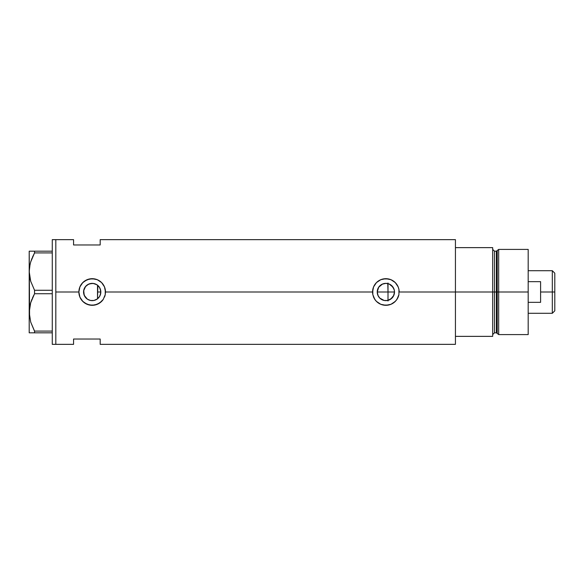 <?xml version="1.0" encoding="UTF-8"?>
<svg xmlns="http://www.w3.org/2000/svg" width="584" height="584" viewBox="0 0 584 584"><rect width="100%" height="100%" fill="white"/><g stroke="black" fill="none" stroke-linecap="round" stroke-linejoin="round"><path stroke-width="0.88" d="M99.112 297.161L98.66 297.723M97.842 298.526L99.733 296.205M100.63 293.825L100.477 294.431M100.054 295.57L100.828 292A8.636 8.636 0 0 1 92.192 300.636A8.636 8.636 0 0 1 83.563 292L84.176 295.197M377.592 294.445L377.432 293.832M378.33 296.205L378.009 295.577M379.41 297.731L378.958 297.168M380.783 298.979L380.235 298.541M386.52 300.607L389.346 299.899L391.718 298.344L393.463 296.11L394.499 292A8.636 8.636 0 0 1 385.871 300.636A8.636 8.636 0 0 1 377.235 292L378.118 295.796L379.826 298.168L381.805 299.614M384.133 300.453L383.754 300.366M391.864 298.212L387.798 300.417M382.228 299.826L384.089 300.446M390.638 299.198L387.557 300.468L384.184 300.468L379.768 298.103L377.892 295.307L377.235 292L378.695 287.204L382.564 284.021L385.871 283.364L389.17 284.021L393.047 287.204L394.339 290.314L394.361 293.569M93.958 300.453L97.185 299.044M96.813 299.293L97.521 298.796L97.842 285.474M96.513 299.475L94.039 300.432M94.287 300.373L93.79 300.483M88.71 299.899L90.578 300.483M90.549 300.475L89.104 300.059M84.242 295.365L87.359 299.154L86.213 298.227M86.417 298.417L84.22 295.307L83.695 290.489M104.485 297.095A13.308 13.308 0 0 0 105.244 294.613L103.251 299.402L99.587 303.067L94.79 305.052L89.578 305.052L84.79 303.059L81.906 300.446L79.898 297.103L78.884 292A13.308 13.308 0 0 0 103.237 299.424M105.5 291.978A13.308 13.308 0 0 0 104.485 286.897L105.244 289.394L105.244 294.613L103.251 299.402L101.601 301.417L97.294 304.293L92.192 305.308L87.082 304.286L82.782 301.41L79.898 297.103L78.884 292L79.906 286.897L82.782 282.59L87.089 279.707L92.199 278.692L97.302 279.707L101.601 282.583L104.485 286.89L105.5 292L372.563 292A13.308 13.308 0 0 0 372.818 294.606L372.818 289.387L373.577 286.897L376.454 282.59L380.768 279.707L383.265 278.948L388.477 278.948L390.973 279.707L395.28 282.583L398.157 286.89L398.923 289.394L398.923 294.613L396.93 299.402A13.308 13.308 0 0 0 398.923 294.613L398.157 297.117L396.149 300.453L393.266 303.067L390.973 304.293L385.863 305.308L380.761 304.286A13.308 13.308 0 0 0 395.273 301.424L390.973 304.293L388.462 305.052L383.257 305.052L380.761 304.286L377.425 302.286L375.585 300.446L373.577 297.103A13.308 13.308 0 0 0 380.753 304.286L376.454 301.41L374.811 299.402L372.818 294.606L372.563 292L105.5 292L105.244 294.613M392.893 297.015L392.244 297.818M393.463 296.11L393.229 296.519M393.704 295.628L393.463 296.103M394.382 293.423L394.032 294.803M388.002 300.366L388.002 292L394.499 292L393.842 295.307L390.667 299.176M84.957 296.708L83.643 293.212L83.724 290.314L85.016 287.204L87.396 284.824L90.513 283.532L93.878 283.532L96.988 284.824L99.375 287.204L100.66 290.314L100.66 293.686L99.375 296.796L96.988 299.176L93.878 300.468L90.513 300.468L87.396 299.176L85.016 296.796M88.403 299.76L87.381 299.169M93.097 300.585L90.688 300.497M55.816 292L78.884 292L55.816 292L55.816 344.348L55.816 239.652L55.816 344.348L52.268 344.348L55.816 344.348L55.816 239.652L52.268 239.652L55.816 239.652L55.816 292M455.432 239.652L455.432 336.362L492.692 336.362L492.692 292L494.466 292L492.692 292L492.692 247.638L455.432 247.638L455.432 292L492.692 292L492.692 247.638L455.432 247.638L455.432 336.362L492.692 336.362L492.692 292L455.432 292L455.432 344.348L455.432 292L399.179 292L455.432 292L455.432 239.652L100.178 239.652L100.178 244.973L73.562 244.973L73.562 239.652L73.562 244.973L100.178 244.973L100.178 239.652M373.577 297.103L372.818 294.606M396.93 299.402L395.273 301.417M398.157 286.883A13.308 13.308 0 0 0 385.878 278.692L390.973 279.707L394.317 281.714L396.149 283.547L398.157 286.89L398.923 289.394L398.923 294.613M73.562 339.027L100.178 339.027L100.178 344.348L100.178 339.027L73.562 339.027L73.562 344.348L73.562 339.027M89.111 283.941L93.104 283.415L96.82 284.707M97.178 284.956L99.112 286.839M93.958 283.547L95.477 284.014M83.643 290.796L85.585 286.445L88.71 284.101M86.213 285.773L84.242 288.635M393.222 287.481L393.704 288.372M392.244 286.182L392.901 286.985M389.251 284.058L391.864 285.788M399.179 291.978A13.308 13.308 0 0 0 398.164 286.905M385.871 278.692A13.308 13.308 0 0 0 372.563 292L373.577 286.897L376.454 282.59L380.768 279.707L385.688 278.692M390.937 279.692L390.207 279.422M381.191 279.539L380.783 279.7M375.468 300.3L375.935 300.855M380.783 304.3L381.564 304.592M383.265 305.052L383.732 305.133M390.316 304.541L390.959 304.293M104.478 286.883A13.308 13.308 0 0 0 78.884 292L79.906 286.897L81.906 283.554L84.79 280.94L89.586 278.948L94.798 278.948L97.302 279.707L101.601 282.583L104.485 286.89M97.272 279.7L96.535 279.422M87.52 279.539L87.104 279.7M87.111 304.3L87.892 304.592M89.586 305.052L90.06 305.133M96.637 304.541L97.287 304.293M84.176 288.803L83.563 292A8.636 8.636 0 0 1 92.192 283.364A8.636 8.636 0 0 1 100.828 292L99.952 288.204L98.652 286.277M92.17 283.364L88.403 284.247L86.417 285.591M93.79 283.517L92.221 283.364M385.966 283.364L382.228 284.174L379.826 285.832L378.118 288.204L377.235 292A8.636 8.636 0 0 1 385.871 283.364A8.636 8.636 0 0 1 394.499 292L388.002 292L388.002 282.999M386.528 283.393L385.885 283.364M394.032 289.197L391.718 285.649L389.346 284.101M100.477 289.562L100.63 290.175M99.733 287.795L100.054 288.43M387.798 283.583L388.002 292L377.235 292L388.002 292L388.002 301.001M383.761 283.627L384.133 283.539M381.805 284.386L382.381 284.101M380.235 285.459L380.79 285.021M378.958 286.832L379.41 286.269M378.009 288.423L378.33 287.795M377.432 290.168L377.592 289.562M34.208 330.442L30.689 322.039L29.2 312.404L30.667 302.848L34.551 293.723L34.551 290.277L30.689 281.225L29.587 276.48L29.2 271.596L29.58 266.779L30.667 262.034L34.551 252.908L34.551 251.186L52.268 251.186L29.2 251.186L29.2 332.814L34.551 332.814L34.551 331.091L52.268 331.091L34.551 331.091L30.689 322.039L29.2 312.404L29.58 307.593L30.667 302.848L34.551 293.723L34.551 290.277L52.268 290.277L34.551 290.277L30.689 281.225L29.2 271.596L29.58 276.444L29.2 271.596L29.58 266.779L30.667 262.034L34.551 252.908L30.675 261.997M29.945 264.793L29.58 266.742M34.551 293.723L52.268 293.723L34.551 293.723L30.675 302.811L31.93 299.256M29.945 305.607L29.58 307.556M30.061 305.096L29.2 312.404L29.58 317.221L29.2 251.186L30.675 251.186L29.587 251.186M30.675 332.814L52.268 332.814L34.551 332.814L34.551 331.091M32.376 251.186L34.551 251.186L34.551 252.908L52.268 252.908L34.551 252.908L32.376 257.376M29.58 332.814L29.2 332.814L29.2 312.404M33.514 332.814L32.383 332.814M33.806 295.154L32.376 298.19M30.061 264.282L29.2 271.596M31.959 258.383L30.682 261.997M52.268 239.652L52.268 344.348L52.268 239.652M97.521 285.08L97.521 298.92M498.678 292L498.678 249.412L498.678 292L528.184 292L528.184 249.412L528.184 292L498.678 292L498.678 334.588L498.678 292L497.225 292L498.678 292M497.225 250.529L497.225 333.471L497.225 250.529L497.225 292L496.364 292L496.364 332.814L496.364 292L497.225 292L497.225 333.471L496.364 332.814L496.364 251.186L498.678 249.412L528.184 249.412M496.364 251.186L494.466 251.186L494.466 332.814L494.466 292L496.364 292L494.466 292L494.466 332.814L492.692 334.588M528.184 334.588L528.184 292L528.184 334.588L498.678 334.588L497.225 333.471M494.466 292L494.466 251.186L494.466 292M496.364 292L496.364 251.186L496.364 292M552.318 292L554.8 292L554.8 273.188L554.8 310.812L554.8 292L552.318 292L552.318 270.706L552.318 292L540.601 292L552.318 292L552.318 313.294L552.318 292M540.601 281.656L540.601 302.344L528.184 302.344L540.601 302.344L540.601 281.656L528.184 281.656L540.601 281.656M97.521 292L100.828 292L97.521 292M55.816 239.652L73.562 239.652M455.432 344.348L100.178 344.348M55.816 344.348L73.562 344.348M494.466 332.814L496.364 332.814M494.466 251.186L492.692 249.412M528.184 270.706L552.318 270.706L554.8 273.188M528.184 313.294L552.318 313.294L554.8 310.812"/></g></svg>
